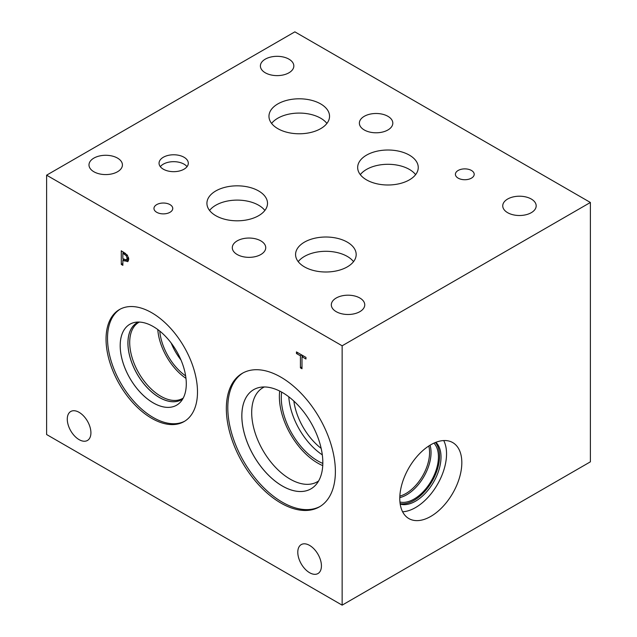 <?xml version="1.0" encoding="UTF-8"?>
<svg xmlns="http://www.w3.org/2000/svg" width="637" height="637" viewBox="0 0 637 637"><rect width="100%" height="100%" fill="white"/><g stroke="black" fill="none" stroke-linecap="round" stroke-linejoin="round"><path stroke-width="0.96" d="M342.141 345.795L342.141 605.15L46.612 434.53L46.612 175.175L342.141 345.795L590.388 202.47L294.859 31.85L46.612 175.175M122.861 253.255L122.861 258.694L126.452 259.952L127.121 258.311L126.269 255.74L122.861 253.255L124.223 252.467M128.252 258.917L126.421 259.976L128.722 258.487M127.352 255.126L128.762 259.203L127.726 261.64L122.861 260.246L122.861 265.334L121.293 264.427L121.293 250.779L127.352 255.126L126.269 255.74M121.293 264.427L122.861 263.519M123.148 260.079L123.148 258.861M123.148 253.088L123.148 251.854M122.861 260.246L124.207 259.466M128.451 260.82L126.245 260.047M335.38 471.571A77.101 44.518 60 0 1 319.416 506.869A77.101 44.518 60 0 1 260 486.206A77.101 44.518 60 0 1 226.342 408.62A77.101 44.518 60 0 1 242.307 373.322A77.101 44.518 60 0 1 301.723 393.977A77.101 44.518 60 0 1 335.38 471.571M197.494 391.962A64.663 37.336 60 0 1 184.101 421.567A64.663 37.336 60 0 1 134.272 404.24A64.663 37.336 60 0 1 106.045 339.163A64.663 37.336 60 0 1 119.438 309.566A64.663 37.336 60 0 1 169.275 326.885A64.663 37.336 60 0 1 197.494 391.962M321.43 565.895A16.721 9.651 60 0 1 317.967 573.547A16.721 9.651 60 0 1 305.083 569.064A16.721 9.651 60 0 1 297.79 552.239A16.721 9.651 60 0 1 301.253 544.587A16.721 9.651 60 0 1 314.137 549.07A16.721 9.651 60 0 1 321.43 565.895M90.916 432.81A16.721 9.651 60 0 1 87.452 440.462A16.721 9.651 60 0 1 74.569 435.979A16.721 9.651 60 0 1 67.275 419.154A16.721 9.651 60 0 1 70.739 411.502A16.721 9.651 60 0 1 83.622 415.985A16.721 9.651 60 0 1 90.916 432.81M301.994 368.751L300.425 367.852L300.425 355.812L296.452 353.519L296.452 351.911L305.959 357.397L305.959 359.013L301.994 356.72L301.994 368.751M300.425 367.852L301.994 366.944M301.994 356.72L303.395 355.916M296.452 353.519L297.853 352.715M300.425 355.812L301.819 355.008M302.28 356.553L302.28 355.271M342.141 605.15L590.388 461.825L590.388 202.47M443.726 440.557A43.865 25.329 -60 0 1 446.545 453.855A43.865 25.329 -60 0 1 402.608 511.782M461.825 462.669A43.865 25.329 -60 0 1 442.675 506.821A43.865 25.329 -60 0 1 408.866 518.574A43.865 25.329 -60 0 1 399.781 498.492A43.865 25.329 -60 0 1 418.931 454.34A43.865 25.329 -60 0 1 452.74 442.588A43.865 25.329 -60 0 1 461.825 462.669M435.891 442.309A36.046 20.806 -60 0 1 441.019 457.048A36.046 20.806 -60 0 1 426.909 491.525A36.046 20.806 -60 0 1 400.203 504.122M435.397 442.5A36.046 20.806 -60 0 1 439.554 456.203A36.046 20.806 -60 0 1 426.193 489.789A36.046 20.806 -60 0 1 400.124 503.604M433.932 443.137A34.47 19.906 -60 0 1 438.439 456.84A34.47 19.906 -60 0 1 425.245 489.471A34.47 19.906 -60 0 1 399.94 502.012M430.047 445.207A34.47 19.906 -60 0 1 431.042 452.573A34.47 19.906 -60 0 1 399.789 497.616M428.781 446.004A33.435 19.301 -60 0 1 429.569 452.573A33.435 19.301 -60 0 1 399.853 496.112M171.186 343.032A41.158 23.76 -120 0 0 180.996 360.016M157.777 329.536A43.897 25.345 -120 0 0 185.98 378.378M159.76 331.065A41.158 23.76 -120 0 0 185.638 375.894M183.225 398.085A43.897 25.345 60 0 1 182.7 398.404A43.897 25.345 60 0 1 148.875 386.635A43.897 25.345 60 0 1 129.709 342.459A43.897 25.345 60 0 1 138.802 322.362A43.897 25.345 60 0 1 139.336 322.067M137.122 322.712A44.439 25.655 60 0 1 138.42 322.051A44.423 25.647 -120 0 0 127.957 343.04A44.423 25.647 -120 0 0 148.166 388.594A44.423 25.647 -120 0 0 182.787 398.873A44.439 25.655 60 0 1 181.561 399.678A44.439 25.655 60 0 1 147.314 387.774A44.439 25.655 60 0 1 127.918 343.056A44.439 25.655 60 0 1 137.122 322.712A44.439 25.655 -120 0 0 127.941 343.04A44.439 25.655 -120 0 0 147.33 387.758A44.439 25.655 -120 0 0 181.569 399.67M120.202 345.628A46.74 26.985 -120 0 0 140.602 392.663A46.74 26.985 -120 0 0 176.616 405.196A46.74 26.985 -120 0 0 176.608 351.226A46.74 26.985 -120 0 0 129.868 324.241A46.74 26.985 -120 0 0 120.202 345.628M120.178 309.152A64.663 37.336 -120 0 0 107.518 338.319A64.663 37.336 -120 0 0 135.259 402.887A64.663 37.336 -120 0 0 184.826 421.129M129.868 324.241A46.74 26.985 -120 0 0 120.186 345.636A46.74 26.985 -120 0 0 140.586 392.679A46.74 26.985 -120 0 0 176.608 405.196M321.152 448.36A47.011 27.144 60 0 1 293.848 401.063M288.792 396.811A51.621 29.804 -120 0 0 322.306 454.866M279.691 391.062A54.336 31.372 -120 0 0 279.372 396.588A54.336 31.372 -120 0 0 322.744 465.623M281.634 392.089A51.621 29.804 -120 0 0 281.283 397.695A51.621 29.804 -120 0 0 322.824 463.425M318.619 480.951A54.336 31.372 60 0 1 317.282 481.803A54.336 31.372 60 0 1 275.415 467.247A54.336 31.372 60 0 1 251.695 412.569A54.336 31.372 60 0 1 262.946 387.694A54.336 31.372 60 0 1 264.363 386.962M241.853 415.85A57.274 33.068 -120 0 0 266.847 473.482A57.274 33.068 -120 0 0 310.975 488.842A57.274 33.068 -120 0 0 310.967 422.713A57.274 33.068 -120 0 0 253.693 389.645A57.274 33.068 -120 0 0 241.853 415.85M243.047 372.908A77.101 44.518 -120 0 0 227.807 407.768A77.101 44.518 -120 0 0 260.987 484.853A77.101 44.518 -120 0 0 320.14 506.431M253.693 389.645A57.274 33.068 -120 0 0 241.829 415.865A57.274 33.068 -120 0 0 266.831 473.506A57.274 33.068 -120 0 0 310.967 488.85M187.031 166.671A14.627 8.448 0 0 0 184.021 164.147A14.627 8.448 0 0 0 160.325 166.671M184.021 157.251A14.627 8.448 180 0 1 188.305 163.223A14.627 8.448 180 0 1 179.276 171.027A14.627 8.448 180 0 1 163.335 169.195A14.627 8.448 180 0 1 159.051 163.223A14.627 8.448 180 0 1 168.08 155.42A14.627 8.448 180 0 1 184.021 157.251M353.535 261.648A30.297 17.494 0 0 0 347.3 256.424A30.297 17.494 0 0 0 298.22 261.648M347.3 242.14A30.297 17.494 180 0 1 356.179 254.505A30.297 17.494 180 0 1 337.475 270.669A30.297 17.494 180 0 1 304.454 266.879A30.297 17.494 180 0 1 295.576 254.505A30.297 17.494 180 0 1 314.28 238.349A30.297 17.494 180 0 1 347.3 242.14M415.619 174.642A30.289 17.486 0 0 0 409.384 169.418A30.289 17.486 0 0 0 360.311 174.642M409.384 155.133A30.289 17.486 180 0 1 418.254 167.499A30.289 17.486 180 0 1 399.558 183.663A30.289 17.486 180 0 1 366.538 179.873A30.289 17.486 180 0 1 357.668 167.499A30.289 17.486 180 0 1 376.371 151.343A30.289 17.486 180 0 1 409.384 155.133M264.873 210.457A30.289 17.486 0 0 0 258.638 205.233A30.289 17.486 0 0 0 209.565 210.457M258.638 190.957A30.289 17.486 180 0 1 267.508 203.322A30.289 17.486 180 0 1 248.812 219.478A30.289 17.486 180 0 1 215.8 215.688A30.289 17.486 180 0 1 206.921 203.322A30.289 17.486 180 0 1 225.625 187.159A30.289 17.486 180 0 1 258.638 190.957M326.908 123.427A30.289 17.486 0 0 0 320.674 118.203A30.289 17.486 0 0 0 271.601 123.427M320.674 103.919A30.289 17.486 180 0 1 329.544 116.292A30.289 17.486 180 0 1 310.848 132.448A30.289 17.486 180 0 1 277.836 128.658A30.289 17.486 180 0 1 268.965 116.292A30.289 17.486 180 0 1 287.661 100.128A30.289 17.486 180 0 1 320.674 103.919M471.444 170.461A9.396 5.422 180 0 1 474.199 174.299A9.396 5.422 180 0 1 468.394 179.315A9.396 5.422 180 0 1 458.154 178.137A9.396 5.422 180 0 1 455.407 174.299A9.396 5.422 180 0 1 461.204 169.291A9.396 5.422 180 0 1 471.444 170.461M169.999 204.62A9.396 5.422 180 0 1 172.754 208.45A9.396 5.422 180 0 1 166.95 213.467A9.396 5.422 180 0 1 156.71 212.288A9.396 5.422 180 0 1 153.963 208.45A9.396 5.422 180 0 1 159.76 203.442A9.396 5.422 180 0 1 169.999 204.62M288.935 59.145A16.721 9.651 180 0 1 293.832 65.969A16.721 9.651 180 0 1 283.513 74.887A16.721 9.651 180 0 1 265.295 72.793A16.721 9.651 180 0 1 260.398 65.969A16.721 9.651 180 0 1 270.717 57.051A16.721 9.651 180 0 1 288.935 59.145M260.836 240.874A16.721 9.651 180 0 1 265.733 247.697A16.721 9.651 180 0 1 255.413 256.615A16.721 9.651 180 0 1 237.195 254.521A16.721 9.651 180 0 1 232.298 247.697A16.721 9.651 180 0 1 242.617 238.779A16.721 9.651 180 0 1 260.836 240.874M359.857 298.012A16.721 9.651 180 0 1 364.754 304.836A16.721 9.651 180 0 1 354.435 313.754A16.721 9.651 180 0 1 336.217 311.668A16.721 9.651 180 0 1 331.32 304.836A16.721 9.651 180 0 1 341.639 295.926A16.721 9.651 180 0 1 359.857 298.012M117.526 158.103A16.721 9.651 180 0 1 122.423 164.927A16.721 9.651 180 0 1 112.104 173.845A16.721 9.651 180 0 1 93.886 171.759A16.721 9.651 180 0 1 88.989 164.927A16.721 9.651 180 0 1 99.308 156.017A16.721 9.651 180 0 1 117.526 158.103M387.917 116.316A16.721 9.651 180 0 1 392.814 123.14A16.721 9.651 180 0 1 382.495 132.058A16.721 9.651 180 0 1 364.268 129.964A16.721 9.651 180 0 1 359.372 123.14A16.721 9.651 180 0 1 369.699 114.222A16.721 9.651 180 0 1 387.917 116.316M531.282 199.031A16.721 9.651 180 0 1 536.179 205.862A16.721 9.651 180 0 1 525.859 214.773A16.721 9.651 180 0 1 507.641 212.686A16.721 9.651 180 0 1 502.744 205.862A16.721 9.651 180 0 1 513.064 196.944A16.721 9.651 180 0 1 531.282 199.031M124.159 254.004L125.457 253.263M127.121 258.311L128.531 257.499M124.191 261.011L125.792 260.095"/></g></svg>
